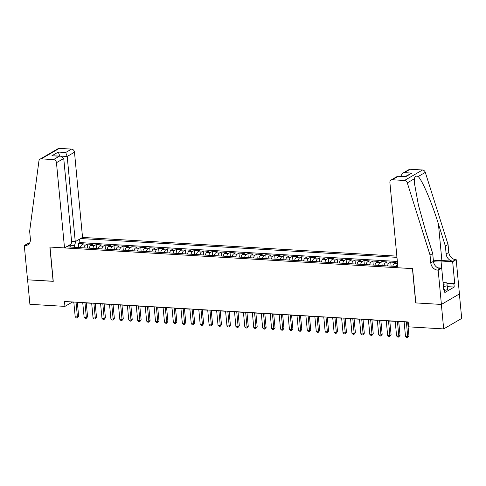 <?xml version="1.0" encoding="UTF-8"?>
<svg xmlns="http://www.w3.org/2000/svg" width="486" height="486" viewBox="0 0 486 486"><rect width="100%" height="100%" fill="white"/><g stroke="black" fill="none" stroke-linecap="round" stroke-linejoin="round"><path stroke-width="0.73" d="M396.849 256.128L82.541 237.429L74.486 152.203L67.202 156.443L59.657 156.085M459.385 293.969L461.7 318.433L443.675 328.925L441.361 304.436L415.7 302.906L412.456 268.624L50.009 247.058L53.253 281.339L27.587 279.815L29.901 304.303L64.942 306.387L72.244 302.134L73.823 302.225M392.84 266.237A4.082 1.974 93.4 0 1 394.31 263.479L396.09 262.44L390.732 262.124L391.115 266.134M383.916 265.708A4.082 1.974 93.4 0 1 385.386 262.944L387.166 261.911L381.808 261.59L382.184 265.605M374.985 265.174A4.082 1.974 93.4 0 1 376.456 262.416L378.236 261.377L372.877 261.061L373.26 265.07M366.061 264.645A4.082 1.974 93.4 0 1 367.531 261.881L369.311 260.848L363.953 260.526L364.33 264.542M357.131 264.111A4.082 1.974 93.4 0 1 358.601 261.353L360.381 260.314L355.023 259.998L355.406 264.007M348.207 263.582A4.082 1.974 93.4 0 1 349.677 260.818L351.457 259.785L346.099 259.469L346.475 263.479M339.277 263.048A4.082 1.974 93.4 0 1 340.747 260.289L342.527 259.257L337.169 258.935L337.551 262.944M330.352 262.519A4.082 1.974 93.4 0 1 331.823 259.761L333.603 258.722L328.244 258.406L328.621 262.416M321.422 261.984A4.082 1.974 93.4 0 1 322.892 259.226L324.672 258.194L319.314 257.872L319.697 261.887M312.498 261.456A4.082 1.974 93.4 0 1 313.968 258.698L315.748 257.659L310.39 257.343L310.767 261.353M303.568 260.927A4.082 1.974 93.4 0 1 305.038 258.163L306.818 257.13L301.46 256.808L301.842 260.824M294.644 260.393A4.082 1.974 93.4 0 1 296.114 257.635L297.894 256.596L292.536 256.28L292.912 260.289M285.713 259.864A4.082 1.974 93.4 0 1 287.183 257.1L288.963 256.067L283.605 255.745L283.988 259.761M276.789 259.33A4.082 1.974 93.4 0 1 278.259 256.572L280.039 255.533L274.681 255.217L275.058 259.226M267.859 258.801A4.082 1.974 93.4 0 1 269.329 256.037L271.109 255.004L265.751 254.688L266.134 258.698M258.935 258.266A4.082 1.974 93.4 0 1 260.405 255.508L262.185 254.476L256.827 254.154L257.203 258.163M250.004 257.738A4.082 1.974 93.4 0 1 251.475 254.98L253.255 253.941L247.896 253.625L248.279 257.635M241.08 257.203A4.082 1.974 93.4 0 1 242.55 254.445L244.33 253.413L238.972 253.091L239.349 257.106M232.15 256.675A4.082 1.974 93.4 0 1 233.62 253.917L235.4 252.878L230.042 252.562L230.425 256.572M223.226 256.146A4.082 1.974 93.4 0 1 224.696 253.382L226.476 252.349L221.118 252.027L221.495 256.043M214.296 255.612A4.082 1.974 93.4 0 1 215.766 252.854L217.546 251.815L212.188 251.499L212.57 255.508M205.371 255.083A4.082 1.974 93.4 0 1 206.842 252.319L208.622 251.286L203.263 250.964L203.64 254.98M196.441 254.549A4.082 1.974 93.4 0 1 197.911 251.791L199.691 250.758L194.333 250.436L194.716 254.445M187.517 254.02A4.082 1.974 93.4 0 1 188.987 251.256L190.767 250.223L185.409 249.907L185.786 253.917M178.587 253.485A4.082 1.974 93.4 0 1 180.057 250.727L181.837 249.695L176.479 249.373L176.861 253.382M169.663 252.957A4.082 1.974 93.4 0 1 171.133 250.199L172.907 249.16L167.555 248.844L167.931 252.854M160.732 252.422A4.082 1.974 93.4 0 1 162.203 249.664L163.982 248.632L158.624 248.31L159.007 252.325M151.808 251.894A4.082 1.974 93.4 0 1 153.278 249.136L155.052 248.097L149.7 247.781L150.077 251.791M142.878 251.365A4.082 1.974 93.4 0 1 144.348 248.601L146.128 247.568L140.77 247.246L141.153 251.262M133.954 250.831A4.082 1.974 93.4 0 1 135.424 248.073L137.198 247.034L131.846 246.718L132.222 250.727M125.024 250.302A4.082 1.974 93.4 0 1 126.494 247.538L128.274 246.505L122.915 246.183L123.298 250.199M116.099 249.768A4.082 1.974 93.4 0 1 117.569 247.01L119.343 245.977L113.991 245.655L114.368 249.664M107.169 249.239A4.082 1.974 93.4 0 1 108.639 246.475L110.419 245.442L105.061 245.126L105.444 249.136M98.245 248.704A4.082 1.974 93.4 0 1 99.715 245.946L101.489 244.914L96.137 244.592L96.514 248.601M89.315 248.176A4.082 1.974 93.4 0 1 90.785 245.418L92.565 244.379L87.207 244.063L87.589 248.073M443.675 328.925L408.641 326.841L408.173 321.939L64.474 301.49L64.942 306.387M66.418 246.815L397.834 266.535M396.965 257.355L80.64 238.535M397.354 261.468L79.911 242.581L78.282 243.529L78.659 247.544M80.39 247.647A4.082 1.974 93.4 0 1 81.861 244.883L83.635 243.851L78.282 243.529M83.963 247.854A4.082 1.974 -86.6 0 1 85.433 245.096L87.207 244.063M92.887 248.389A4.082 1.974 -86.6 0 1 94.357 245.63L96.137 244.592M101.817 248.917A4.082 1.974 -86.6 0 1 103.287 246.159L105.061 245.126M110.741 249.452A4.082 1.974 -86.6 0 1 112.211 246.688L113.991 245.655M119.671 249.98A4.082 1.974 -86.6 0 1 121.142 247.222L122.915 246.183M128.596 250.515A4.082 1.974 -86.6 0 1 130.066 247.751L131.846 246.718M137.526 251.043A4.082 1.974 -86.6 0 1 138.996 248.285L140.77 247.246M146.45 251.578A4.082 1.974 -86.6 0 1 147.92 248.814L149.7 247.781M155.38 252.106A4.082 1.974 -86.6 0 1 156.85 249.348L158.624 248.31M164.304 252.635A4.082 1.974 -86.6 0 1 165.775 249.877L167.555 248.844M173.235 253.17A4.082 1.974 -86.6 0 1 174.705 250.412L176.479 249.373M182.159 253.698A4.082 1.974 -86.6 0 1 183.629 250.94L185.409 249.907M191.089 254.233A4.082 1.974 -86.6 0 1 192.559 251.469L194.333 250.436M200.013 254.761A4.082 1.974 -86.6 0 1 201.483 252.003L203.263 250.964M208.944 255.296A4.082 1.974 -86.6 0 1 210.414 252.532L212.188 251.499M217.868 255.824A4.082 1.974 -86.6 0 1 219.338 253.066L221.118 252.027M226.798 256.359A4.082 1.974 -86.6 0 1 228.268 253.595L230.042 252.562M235.722 256.887A4.082 1.974 -86.6 0 1 237.192 254.129L238.972 253.091M244.652 257.416A4.082 1.974 -86.6 0 1 246.123 254.658L247.896 253.625M253.577 257.951A4.082 1.974 -86.6 0 1 255.047 255.193L256.827 254.154M262.507 258.479A4.082 1.974 -86.6 0 1 263.977 255.721L265.751 254.688M271.431 259.014A4.082 1.974 -86.6 0 1 272.901 256.25L274.681 255.217M280.361 259.542A4.082 1.974 -86.6 0 1 281.831 256.784L283.605 255.745M289.285 260.077A4.082 1.974 -86.6 0 1 290.756 257.313L292.536 256.28M298.216 260.605A4.082 1.974 -86.6 0 1 299.686 257.847L301.46 256.808M307.14 261.14A4.082 1.974 -86.6 0 1 308.61 258.376L310.39 257.343M316.07 261.668A4.082 1.974 -86.6 0 1 317.54 258.91L319.314 257.872M324.994 262.197A4.082 1.974 -86.6 0 1 326.464 259.439L328.244 258.406M333.925 262.732A4.082 1.974 -86.6 0 1 335.395 259.974L337.169 258.935M342.849 263.26A4.082 1.974 -86.6 0 1 344.319 260.502L346.099 259.469M351.779 263.795A4.082 1.974 -86.6 0 1 353.249 261.031L355.023 259.998M360.703 264.323A4.082 1.974 -86.6 0 1 362.173 261.565L363.953 260.526M369.633 264.858A4.082 1.974 -86.6 0 1 371.104 262.094L372.877 261.061M378.558 265.386A4.082 1.974 -86.6 0 1 380.028 262.628L381.808 261.59M387.488 265.921A4.082 1.974 -86.6 0 1 388.958 263.157L390.732 262.124M77.347 302.438L82.748 302.76M86.271 302.966L91.678 303.288M95.201 303.501L100.602 303.823M104.126 304.029L109.532 304.351M113.056 304.564L118.456 304.886M121.98 305.093L127.387 305.415M130.91 305.627L136.311 305.943M139.834 306.156L145.241 306.478M148.765 306.684L154.165 307.006M157.689 307.219L163.096 307.541M166.619 307.747L172.02 308.069M175.543 308.282L180.95 308.604M184.473 308.81L189.874 309.132M193.398 309.345L198.804 309.667M202.328 309.874L207.729 310.196M211.252 310.402L216.659 310.724M220.182 310.937L225.583 311.259M229.106 311.465L234.513 311.787M238.037 312L243.437 312.322M246.961 312.528L252.368 312.85M255.891 313.063L261.292 313.385M264.815 313.592L270.222 313.913M273.746 314.126L279.146 314.448M282.67 314.655L288.077 314.977M291.6 315.183L297.001 315.505M300.524 315.718L305.931 316.04M309.454 316.246L314.855 316.568M318.379 316.781L323.785 317.103M327.309 317.309L332.71 317.631M336.233 317.844L341.64 318.166M345.163 318.373L350.564 318.695M354.087 318.907L359.494 319.229M363.018 319.436L368.418 319.758M371.942 319.964L377.349 320.286M380.872 320.499L386.273 320.821M389.796 321.027L395.203 321.349M398.727 321.562L404.127 321.884M407.651 322.09L408.191 322.127M74.704 247.307L74.534 245.503L69.212 245.187M396.412 266.45A4.082 1.974 -86.6 0 1 397.584 263.91M79.911 242.581L79.589 239.142M75.84 241.329L74.534 245.503M70.628 247.064L69.109 245.242M406.345 321.829L407.736 336.598L405.506 336.464L404.109 321.702M407.633 321.908L408.957 335.887L407.736 336.598L407.554 337.618L406.661 337.563L405.506 336.464M408.957 335.887L407.554 337.618M443.341 285.501A6.64 1.774 -5.4 0 0 443.384 285.476A6.64 1.774 -5.4 0 0 443.177 283.763M443.068 282.585L446.883 282.809L447.521 289.668L444.629 290.397M446.883 282.809L447.15 285.75L443.457 286.679M447.521 289.668L447.15 285.75M397.949 267.762L389.894 182.536A3.062 2.558 -120.2 0 1 391.03 180.051A3.062 2.558 -120.2 0 1 392.293 179.759L404.48 180.482L422.504 169.991A3.062 2.558 59.8 0 1 425.311 172.378L448.062 244.567L448.803 252.404A7.15 5.96 -120.2 0 0 455.698 259.633L456.19 259.658L459.428 293.945L441.41 304.436L415.834 302.918L412.59 268.63L397.949 267.762M448.062 244.567L445.395 246.116L438.421 223.985C431.884 202.753 422.328 180.342 418.185 176.527C416.101 175.61 414.844 176.339 414.418 178.727L414.601 184.164L418.416 205.074L425.73 231.372L432.704 253.504L433.445 261.34A7.15 5.96 -120.2 0 0 440.34 268.57L437.673 270.125L438.165 270.155L441.41 304.436M432.704 253.504L430.037 255.059L430.778 262.896A7.15 5.96 -120.2 0 0 437.673 270.125M438.421 223.985L441.871 260.52L453.031 261.182A7.15 5.96 -120.2 0 1 446.136 253.953L445.395 246.116M410.318 169.268L402.523 173.356L409.054 169.559A3.062 2.558 59.8 0 1 410.318 169.268L422.504 169.991M414.418 178.727L407.292 182.876L430.037 255.059M446.92 283.192L454.732 283.66L453.954 284.11L446.968 283.696M443.724 289.535L444.55 289.583L444.83 292.523L454.228 287.05L453.954 284.11M444.55 289.583L443.773 290.039L441.701 268.096L438.165 270.155M456.19 259.658L452.66 261.717L441.009 261.025A11.488 3.074 -5.4 0 0 433.445 261.359L430.778 262.896M454.732 283.66L452.66 261.717M400.64 176.375L402.523 173.356M441.871 260.52A13.298 3.56 -5.4 0 0 433.403 260.873M437.819 267.865L441.701 268.096M407.292 182.876A3.062 2.558 -120.2 0 0 404.48 180.482M454.228 287.05L447.242 286.637M404.498 172.658L411.903 173.095L405.063 176.637M411.903 173.095L405.524 176.813L397.56 176.248L391.03 180.051M405.524 176.813L397.755 176.199M71.588 241.445L75.257 241.664L67.202 156.443L65.707 152.495L71.527 149.105L59.341 148.382L41.322 158.873A3.062 2.558 -120.2 0 0 40.059 159.165A3.062 2.558 -120.2 0 0 38.929 160.951L29.652 231.233L30.393 239.069A7.15 5.96 59.8 0 1 27.738 244.877A7.15 5.96 59.8 0 1 24.792 245.558L24.3 245.527L27.538 279.808L53.241 281.26M75.257 241.664L82.541 237.429M53.12 281.333L49.876 247.046L64.517 247.921L56.461 162.695A3.062 2.558 -120.2 0 0 53.503 159.596L41.322 158.873M24.3 245.527L27.83 243.468L29.227 243.553M64.517 247.921L71.8 243.68L63.745 158.46L56.461 162.695M40.059 159.165L58.077 148.673A3.062 2.558 59.8 0 1 59.341 148.382M71.527 149.105A3.062 2.558 59.8 0 1 74.486 152.203M28.947 243.887A7.15 5.96 59.8 0 1 27.459 244.002L24.792 245.558M59.802 156.091L58.296 152.057L65.707 152.495M53.503 159.596L59.328 156.213L60.604 156.14L63.745 158.46M59.328 156.213L51.917 155.769L60.604 156.14M397.414 321.301L398.812 336.069L396.582 335.935L395.185 321.167M398.708 321.38L400.027 335.358L398.812 336.069L398.629 337.09L397.736 337.035L396.582 335.935M400.027 335.358L398.629 337.09M388.49 320.772L389.881 335.534L387.652 335.401L386.255 320.639M389.778 320.845L391.102 334.824L389.881 335.534L389.699 336.555L388.806 336.5L387.652 335.401M391.102 334.824L389.699 336.555M379.56 320.238L380.957 335.006L378.728 334.872L377.33 320.104M380.854 320.317L382.172 334.295L380.957 335.006L380.775 336.026L379.882 335.972L378.728 334.872M382.172 334.295L380.775 336.026M370.636 319.709L372.027 334.471L369.797 334.338L368.4 319.575M371.924 319.782L373.248 333.767L372.027 334.471L371.845 335.492L370.952 335.443L369.797 334.338M373.248 333.767L371.845 335.492M361.706 319.174L363.103 333.943L360.873 333.809L359.476 319.041M362.999 319.253L364.318 333.232L363.103 333.943L362.921 334.963L362.027 334.909L360.873 333.809M364.318 333.232L362.921 334.963M352.781 318.646L354.173 333.408L351.943 333.275L350.546 318.512M354.069 318.719L355.394 332.703L354.173 333.408L353.99 334.429L353.097 334.38L351.943 333.275M355.394 332.703L353.99 334.429M343.851 318.111L345.248 332.88L343.019 332.746L341.622 317.984M345.145 318.19L346.463 332.169L345.248 332.88L345.066 333.9L344.173 333.846L343.019 332.746M346.463 332.169L345.066 333.9M334.927 317.583L336.318 332.345L334.089 332.217L332.691 317.449M336.215 317.662L337.539 331.64L336.318 332.345L336.136 333.372L335.243 333.317L334.089 332.217M337.539 331.64L336.136 333.372M325.997 317.048L327.394 331.817L325.164 331.683L323.767 316.921M327.291 317.127L328.609 331.106L327.394 331.817L327.212 332.837L326.319 332.782L325.164 331.683M328.609 331.106L327.212 332.837M317.072 316.52L318.464 331.288L316.234 331.154L314.837 316.386M318.36 316.599L319.685 330.577L318.464 331.288L318.281 332.309L317.388 332.254L316.234 331.154M319.685 330.577L318.281 332.309M308.142 315.991L309.539 330.753L307.31 330.62L305.913 315.857M309.436 316.064L310.754 330.043L309.539 330.753L309.357 331.774L308.464 331.719L307.31 330.62M310.754 330.043L309.357 331.774M299.218 315.457L300.609 330.225L298.38 330.091L296.982 315.323M300.506 315.536L301.83 329.514L300.609 330.225L300.427 331.245L299.534 331.191L298.38 330.091M301.83 329.514L300.427 331.245M290.288 314.928L291.685 329.69L289.456 329.557L288.058 314.794M291.582 315.001L292.9 328.986L291.685 329.69L291.503 330.711L290.61 330.662L289.456 329.557M292.9 328.986L291.503 330.711M281.364 314.393L282.755 329.162L280.525 329.028L279.128 314.26M282.652 314.472L283.976 328.451L282.755 329.162L282.573 330.182L281.68 330.128L280.525 329.028M283.976 328.451L282.573 330.182M272.433 313.865L273.831 328.627L271.601 328.5L270.204 313.731M273.727 313.938L275.046 327.922L273.831 328.627L273.648 329.648L272.755 329.599L271.601 328.5M275.046 327.922L273.648 329.648M263.509 313.33L264.9 328.099L262.671 327.965L261.274 313.203M264.797 313.409L266.121 327.388L264.9 328.099L264.718 329.119L263.825 329.065L262.671 327.965M266.121 327.388L264.718 329.119M254.579 312.802L255.976 327.564L253.747 327.436L252.349 312.668M255.873 312.881L257.191 326.859L255.976 327.564L255.794 328.591L254.901 328.536L253.747 327.436M257.191 326.859L255.794 328.591M245.655 312.273L247.046 327.035L244.816 326.902L243.419 312.14M246.943 312.346L248.267 326.325L247.046 327.035L246.864 328.056L245.971 328.001L244.816 326.902M248.267 326.325L246.864 328.056M236.725 311.739L238.122 326.507L235.886 326.373L234.495 311.605M238.019 311.818L239.337 325.796L238.122 326.507L237.94 327.528L237.047 327.473L235.886 326.373M239.337 325.796L237.94 327.528M227.8 311.21L229.192 325.972L226.962 325.839L225.565 311.076M229.088 311.283L230.413 325.262L229.192 325.972L229.009 326.993L228.116 326.938L226.962 325.839M230.413 325.262L229.009 326.993M218.87 310.675L220.267 325.444L218.032 325.31L216.641 310.542M220.164 310.754L221.482 324.733L220.267 325.444L220.085 326.464L219.192 326.41L218.032 325.31M221.482 324.733L220.085 326.464M209.946 310.147L211.337 324.909L209.108 324.776L207.71 310.013M211.234 310.22L212.558 324.205L211.337 324.909L211.155 325.93L210.262 325.881L209.108 324.776M212.558 324.205L211.155 325.93M201.016 309.612L202.413 324.381L200.177 324.247L198.786 309.479M202.31 309.691L203.628 323.67L202.413 324.381L202.231 325.401L201.338 325.347L200.177 324.247M203.628 323.67L202.231 325.401M192.091 309.084L193.483 323.846L191.253 323.719L189.856 308.95M193.379 309.163L194.704 323.141L193.483 323.846L193.3 324.867L192.407 324.818L191.253 323.719M194.704 323.141L193.3 324.867M183.161 308.549L184.559 323.318L182.323 323.184L180.932 308.422M184.455 308.628L185.774 322.607L184.559 323.318L184.376 324.338L183.483 324.284L182.323 323.184M185.774 322.607L184.376 324.338M174.237 308.021L175.628 322.783L173.399 322.655L172.001 307.887M175.525 308.1L176.849 322.078L175.628 322.783L175.446 323.81L174.553 323.755L173.399 322.655M176.849 322.078L175.446 323.81M165.307 307.492L166.704 322.254L164.468 322.121L163.077 307.359M166.601 307.565L167.919 321.544L166.704 322.254L166.522 323.275L165.629 323.22L164.468 322.121M167.919 321.544L166.522 323.275M156.383 306.958L157.774 321.726L155.544 321.592L154.147 306.824M157.671 307.037L158.995 321.015L157.774 321.726L157.592 322.747L156.699 322.692L155.544 321.592M158.995 321.015L157.592 322.747M147.452 306.429L148.85 321.191L146.614 321.058L145.223 306.295M148.746 306.502L150.065 320.481L148.85 321.191L148.667 322.212L147.774 322.157L146.614 321.058M150.065 320.481L148.667 322.212M138.528 305.894L139.919 320.663L137.69 320.529L136.293 305.761M139.816 305.973L141.14 319.952L139.919 320.663L139.737 321.683L138.844 321.629L137.69 320.529M141.14 319.952L139.737 321.683M129.598 305.366L130.995 320.128L128.76 319.995L127.368 305.232M130.892 305.439L132.21 319.423L130.995 320.128L130.813 321.149L129.92 321.1L128.76 319.995M132.21 319.423L130.813 321.149M120.674 304.831L122.065 319.6L119.835 319.466L118.438 304.698M121.962 304.91L123.286 318.889L122.065 319.6L121.883 320.62L120.99 320.566L119.835 319.466M123.286 318.889L121.883 320.62M111.744 304.303L113.141 319.065L110.905 318.938L109.514 304.169M113.038 304.382L114.356 318.36L113.141 319.065L112.959 320.086L112.066 320.037L110.905 318.938M114.356 318.36L112.959 320.086M102.819 303.768L104.211 318.537L101.981 318.403L100.584 303.641M104.107 303.847L105.432 317.826L104.211 318.537L104.028 319.557L103.135 319.502L101.981 318.403M105.432 317.826L104.028 319.557M93.889 303.24L95.286 318.008L93.051 317.874L91.66 303.106M95.183 303.319L96.501 317.297L95.286 318.008L95.104 319.029L94.211 318.974L93.051 317.874M96.501 317.297L95.104 319.029M84.965 302.711L86.356 317.473L84.127 317.34L82.729 302.578M86.253 302.784L87.577 316.763L86.356 317.473L86.174 318.494L85.281 318.439L84.127 317.34M87.577 316.763L86.174 318.494M76.035 302.177L77.432 316.945L75.196 316.811L73.805 302.043M77.329 302.256L78.647 316.234L77.432 316.945L77.25 317.966L76.357 317.911L75.196 316.811M78.647 316.234L77.25 317.966M81.861 244.883L85.433 245.096M90.785 245.418L94.357 245.63M99.715 245.946L103.287 246.159M108.639 246.475L112.211 246.688M117.569 247.01L121.142 247.222M126.494 247.538L130.066 247.751M135.424 248.073L138.996 248.285M144.348 248.601L147.92 248.814M153.278 249.136L156.85 249.348M162.203 249.664L165.775 249.877M171.133 250.199L174.705 250.412M180.057 250.727L183.629 250.94M188.987 251.256L192.559 251.469M197.911 251.791L201.483 252.003M206.842 252.319L210.414 252.532M215.766 252.854L219.338 253.066M224.696 253.382L228.268 253.595M233.62 253.917L237.192 254.129M242.55 254.445L246.123 254.658M251.475 254.98L255.047 255.193M260.405 255.508L263.977 255.721M269.329 256.037L272.901 256.25M278.259 256.572L281.831 256.784M287.183 257.1L290.756 257.313M296.114 257.635L299.686 257.847M305.038 258.163L308.61 258.376M313.968 258.698L317.54 258.91M322.892 259.226L326.464 259.439M331.823 259.761L335.395 259.974M340.747 260.289L344.319 260.502M349.677 260.818L353.249 261.031M358.601 261.353L362.173 261.565M367.531 261.881L371.104 262.094M376.456 262.416L380.028 262.628M385.386 262.944L388.958 263.157M394.31 263.479L397.56 263.667M446.136 253.953L448.803 252.404M398.113 176.369L392.293 179.759M425.311 172.378L418.185 176.527M453.031 261.182L455.698 259.633M441.677 268.096L441.009 261.025M405.196 176.558L400.634 176.284M51.917 155.769L58.296 152.057"/></g></svg>

